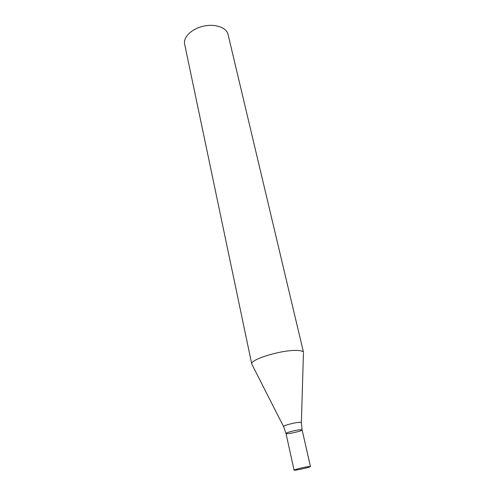 <?xml version="1.0" encoding="UTF-8"?>
<svg xmlns="http://www.w3.org/2000/svg" width="495" height="495" viewBox="0 0 495 495"><rect width="100%" height="100%" fill="white"/><g stroke="black" fill="none" stroke-linecap="round" stroke-linejoin="round"><path stroke-width="0.74" d="M228.053 34.409C226.555 27.51 215.121 23.512 203.42 26.179C191.695 28.747 183.051 37.236 184.635 44.111L251.751 364.023C249.598 359.945 278.462 350.652 294.494 350.441C300.069 350.318 303.076 350.986 303.528 352.446L228.053 34.409M283.53 426.48L251.751 364.023M299.333 429.821L302.111 429.895C302.723 430.966 285.912 434.721 286.011 433.496C285.522 432.828 294.438 430.359 299.333 429.821L302.111 429.895L301.362 422.693C301.573 422.272 300.552 422.173 298.306 422.408C292.496 422.996 282.051 426.028 283.623 426.659L286.011 433.496C285.522 432.828 294.438 430.359 299.333 429.821M307.68 466.723L310.452 466.513C310.959 467.113 293.851 470.937 294.061 470.176C293.634 469.811 302.748 467.497 307.68 466.723M301.368 422.489L303.441 353.269M310.452 466.513L302.111 429.895M294.061 470.176L286.011 433.496"/></g></svg>
